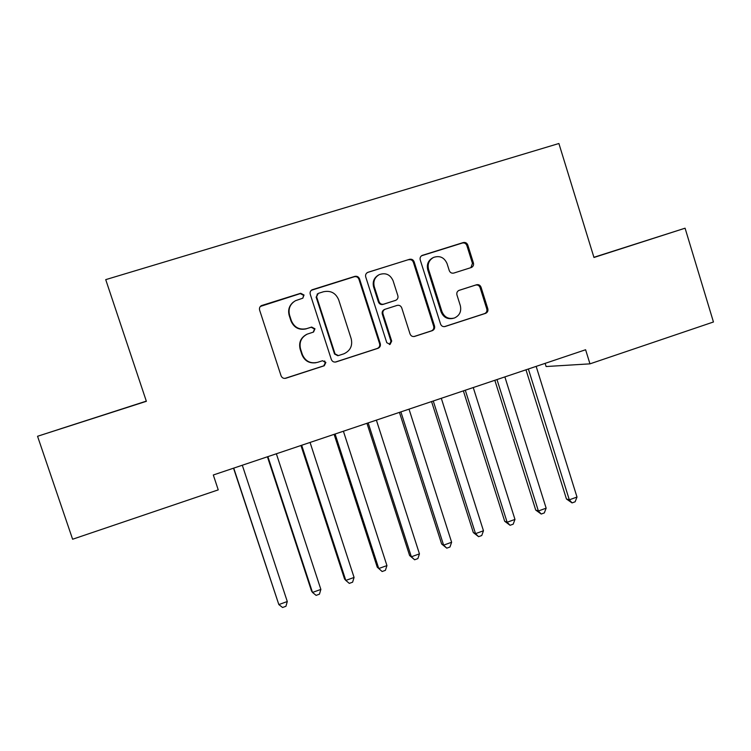 <?xml version="1.0" encoding="UTF-8"?>
<svg xmlns="http://www.w3.org/2000/svg" width="751" height="751" viewBox="0 0 751 751"><rect width="100%" height="100%" fill="white"/><g stroke="black" fill="none" stroke-linecap="round" stroke-linejoin="round"><path stroke-width="1.13" d="M304.042 295.03L300.691 293.275L261.386 305.619C259.733 306.69 259.142 308.192 259.621 310.125L281.052 375.772C281.991 377.903 283.596 378.729 285.868 378.232L324.254 365.765L325.868 362.442L322.545 360.733L317.607 362.329C310.407 363.888 305.319 361.269 302.324 354.463L300.56 349.018C298.992 342.343 301.198 337.387 307.178 334.157L313.533 332.045L314.979 328.797L311.637 327.06L306.68 328.638C299.461 330.158 294.345 327.511 291.35 320.668L289.576 315.213C288.037 308.924 289.989 304.099 295.434 300.729L302.756 298.194L304.042 295.03M302.888 298.128L303.62 295.35L300.278 293.603L260.381 306.427M284.892 378.41L323.765 365.84L325.38 362.536L322.601 360.715M313.28 332.139L314.519 329.004L311.186 327.267L306.68 328.638M471.121 267.581L471.44 267.469C473.224 266.511 473.89 265.009 473.421 262.963L467.798 245.042C466.915 242.958 465.395 242.132 463.254 242.564L422.081 255.443C420.382 256.448 419.762 257.94 420.231 259.912L440.565 324.066C441.457 326.15 442.977 326.957 445.136 326.497L485.597 313.355C487.54 312.454 488.281 310.914 487.812 308.745L481.044 287.211C480.161 285.127 478.659 284.319 476.528 284.76L459.021 290.365C457.171 291.313 456.477 292.834 456.946 294.927L460.325 305.657C461.583 311.421 459.621 315.542 454.43 318.002C448.572 319.428 444.404 317.288 441.935 311.581L428.568 269.374C427.319 264.042 428.999 260.053 433.599 257.396C439.804 255.378 444.282 257.433 447.042 263.563L449.267 270.595C450.149 272.679 451.67 273.505 453.82 273.064L471.121 267.581M585.602 349.75L213.312 474.989L218.241 489.868L72.612 539.237L37.55 436.275L146.37 401.306L105.722 279.635L558.894 143.507L593.966 257.48L685.081 228.191L713.45 321.991L589.967 363.85L585.602 349.75M359.532 278.884C358.621 276.772 357.054 275.936 354.829 276.387L312.059 289.792C310.37 290.844 309.769 292.346 310.247 294.298L331.332 359.476C332.261 361.597 333.838 362.404 336.072 361.926L378.006 348.304C380.006 347.366 380.766 345.798 380.278 343.611L359.532 278.884L358.931 279.259C358.02 277.138 356.453 276.312 354.247 276.762L311.346 290.28M368.112 272.247L409.52 259.32C411.708 258.879 413.247 259.715 414.139 261.817L434.519 326.028C434.998 328.206 434.247 329.755 432.276 330.675L414.665 336.392C412.487 336.861 410.947 336.054 410.046 333.96L401.738 307.882C400.827 305.779 399.288 304.953 397.091 305.413L385.047 309.271C383.188 310.247 382.503 311.787 382.982 313.871L391.693 341.095L390.098 344.371L386.774 342.691L365.728 276.95C365.258 274.979 365.868 273.486 367.568 272.463L409.52 259.32M545.123 363.371L546.118 366.535L589.967 363.85M685.081 228.191L593.91 257.302M146.314 401.128L37.55 436.275M134.082 405.118L59.92 429.009L134.082 405.118M593.947 257.415L651.812 238.818L593.928 257.34M293.51 301.968C289.191 305.507 287.755 310.003 289.201 315.458L289.576 315.213M306.258 328.844C299.058 330.365 293.96 327.718 290.966 320.902L289.201 315.458M307.178 334.157L306.746 334.336C300.785 337.565 298.588 342.503 300.147 349.149L300.56 349.018M315.936 362.742C309.234 363.587 304.559 360.865 301.911 354.575L300.147 349.149M335.293 362.085L377.34 348.436C379.339 347.506 380.09 345.948 379.612 343.761L358.931 279.259M318.274 293.388L316.575 296.711L335.049 353.89L338.363 355.599L343.967 353.777C350.351 350.726 352.763 345.704 351.196 338.729L338.654 299.752C335.706 292.956 330.647 290.29 323.474 291.754L318.274 293.388M317.354 293.894L316.575 296.711M337.828 355.721L334.533 354.003L316.115 297.02M413.951 336.551L431.44 330.862C433.402 329.952 434.153 328.403 433.674 326.234L413.36 262.24C412.468 260.137 410.928 259.311 408.76 259.752M384.55 309.459L384.362 309.534C382.512 310.51 381.827 312.04 382.306 314.115L390.98 341.254L391.693 341.095M390.098 344.371L389.45 344.512L390.98 341.254M393.083 280.733C390.229 274.5 385.629 272.463 379.274 274.613C374.674 277.326 373.012 281.343 374.27 286.657L379.077 301.667C379.987 303.77 381.546 304.596 383.742 304.136L395.824 300.278C397.654 299.302 398.33 297.772 397.852 295.706L393.083 280.733M378.391 275.101C373.96 277.851 372.374 281.813 373.623 286.995L374.27 286.657M395.824 300.278L383.057 304.418C380.87 304.878 379.321 304.061 378.41 301.958L373.623 286.995M367.483 272.632L366.976 272.829M432.998 257.706L432.754 257.828C428.173 260.475 426.502 264.455 427.741 269.769L428.568 269.374M453.144 318.368C447.436 319.532 443.419 317.354 441.062 311.834L427.741 269.769M444.423 326.647L484.592 313.599C486.526 312.698 487.268 311.167 486.798 309.008L480.058 287.539C479.176 285.474 477.674 284.657 475.552 285.108L458.842 290.449M470.886 267.656L472.454 263.376L466.85 245.521C465.967 243.437 464.456 242.611 462.325 243.042L421.527 255.781M233.533 468.183L278.837 604.574L287.286 601.523L242.301 465.235M233.73 468.117L278.837 604.574L282.573 607.493L285.943 606.273L287.286 601.523M267.422 456.786L311.477 590.868L312.5 592.436L320.865 589.413L276.368 453.782M267.882 456.627L312.5 592.436L316.115 595.374L319.447 594.163L320.865 589.413M300.954 445.503L344.54 578.965L345.807 580.42L354.078 577.444L310.06 442.442M301.677 445.268L345.807 580.42L349.299 583.377L352.604 582.194L354.078 577.444M324.667 360.959L324.892 361.653M334.129 434.35L377.246 567.174L378.757 568.535L386.943 565.587L343.404 431.224M335.096 434.022L378.757 568.535L382.137 571.52L385.404 570.338L386.943 565.587M366.948 423.311L409.605 555.515L411.36 556.782L419.452 553.862L376.382 420.138M368.168 422.897L411.36 556.782L414.627 559.777L409.605 555.515M419.452 553.862L417.856 558.613L414.627 559.777M399.429 412.383L441.635 543.977L443.616 545.151L451.623 542.26L409.013 409.154M400.884 411.886L443.616 545.151L446.77 548.164L441.635 543.977M451.623 542.26L449.971 547.01L446.77 548.164M431.562 401.569L473.318 532.562L475.533 533.642L483.466 530.779L441.297 398.293M433.261 400.996L475.533 533.642L478.584 536.674L473.318 532.562M483.466 530.779L481.748 535.529L478.584 536.674M463.367 390.877L504.681 521.26L507.122 522.245L514.97 519.42L473.252 387.544M465.291 390.22L507.122 522.245L510.07 525.296L504.681 521.26M514.97 519.42L513.196 524.17L510.07 525.296M494.834 380.288L535.726 510.07L538.383 510.98L546.146 508.174L504.869 376.908M496.993 379.565L538.383 510.98L541.218 514.041L535.726 510.07M546.146 508.174L544.315 512.924L541.218 514.041M525.982 369.811L566.451 499.002L569.314 499.819L577.003 497.049L536.158 366.385M528.366 369.004L569.314 499.819L572.055 502.898L566.451 499.002M577.003 497.049L575.125 501.79L572.055 502.898M323.69 365.868L324.179 365.784M379.612 343.761L380.278 343.611M377.246 348.473L377.913 348.333M335.547 362.01L336.072 361.926M354.247 276.762L354.829 276.387M334.533 354.003L335.049 353.89M413.36 262.24L414.139 261.817M433.674 326.234L434.519 326.028M431.356 330.891L432.191 330.703M414.008 336.542L414.665 336.392M382.306 314.115L382.982 313.871M378.41 301.958L379.077 301.667M383.057 304.418L383.742 304.136M394.773 300.691L395.495 300.4M441.062 311.834L441.935 311.581M475.552 285.108L476.528 284.76M480.058 287.539L481.044 287.211M486.798 309.008L487.812 308.745M484.517 313.627L485.522 313.383M444.564 326.629L445.136 326.497M421.762 255.697L422.569 255.256M462.325 243.042L463.254 242.564M466.85 245.521L467.798 245.042M472.454 263.376L473.421 262.963M323.765 365.84L324.254 365.765M377.34 348.436L378.006 348.304M431.44 330.862L432.276 330.675M384.362 309.534L385.047 309.271M367.023 272.801L367.568 272.463M484.592 313.599L485.597 313.355"/></g></svg>
